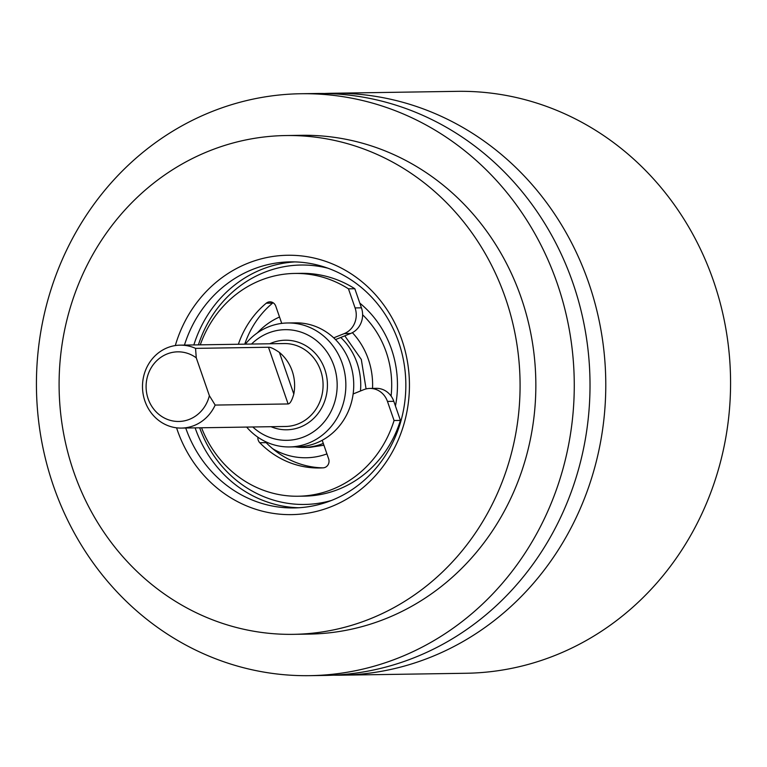 <?xml version="1.0" encoding="UTF-8"?>
<svg xmlns="http://www.w3.org/2000/svg" width="767" height="767" viewBox="0 0 767 767"><rect width="100%" height="100%" fill="white"/><g stroke="black" fill="none" stroke-linecap="round" stroke-linejoin="round"><path stroke-width="1.15" d="M332.389 93.258A291 268.91 -90.9 0 1 588.653 282.697A291 268.91 89.1 0 1 341.334 675.181L466.125 673.263A291 268.91 89.1 0 0 713.444 280.78A291 268.91 -90.9 0 0 457.18 91.34L332.389 93.258A291 268.91 -90.9 0 0 324.518 93.497M341.334 675.181A291 268.91 89.1 0 1 333.453 675.171M572.891 282.937A291 268.91 89.1 0 1 325.582 675.42L309.82 675.66A291 268.91 89.1 0 1 53.556 486.22A291 268.91 -90.9 0 1 300.875 93.737L316.637 93.497A291 268.91 -90.9 0 1 572.891 282.937M300.875 93.737A291 268.91 -90.9 0 1 557.139 283.176A291 268.91 89.1 0 1 309.82 675.66M521.167 297.682A249.428 230.493 89.1 0 1 309.178 634.098L293.425 634.338A249.428 230.493 89.1 0 1 73.776 471.964A249.428 230.493 -90.9 0 1 285.755 135.548L301.517 135.308A249.428 230.493 -90.9 0 1 521.167 297.682M285.755 135.548A249.428 230.493 -90.9 0 1 505.405 297.922A249.428 230.493 89.1 0 1 293.425 634.338M175.307 345.562A129.7 119.853 89.1 0 1 247.501 263.397A129.7 119.853 89.1 0 1 401.812 339.695A129.7 119.853 89.1 0 1 331.68 506.488A129.7 119.853 89.1 0 1 176.563 427.823M184.454 345.083A123.046 113.708 89.1 0 1 252.199 269.591A123.046 113.708 89.1 0 1 290.242 261.873A123.046 113.708 89.1 0 1 403.845 362.235A123.046 113.708 89.1 0 1 332.063 500.218A123.046 113.708 89.1 0 1 294.02 507.936A123.046 113.708 89.1 0 1 185.729 428.015M335.505 339.589L350.644 333.482A19.952 18.437 -90.9 0 0 361.439 307.826L354.824 288.737A111.407 102.951 -90.9 0 0 301.095 273.34L294.739 273.445A111.407 102.951 -90.9 0 0 200.273 344.843M201.548 427.775A111.407 102.951 -90.9 0 0 298.162 496.23L304.518 496.134A111.407 102.951 -90.9 0 0 400.422 420.412L393.816 401.323A19.952 18.437 -90.9 0 0 376.242 388.332L369.886 388.428A19.952 18.437 -90.9 0 0 363.721 389.684L353.136 393.95A61.993 57.285 89.1 0 1 322.207 440.277L328.65 458.877A6.654 6.146 89.1 0 1 323.271 467.832A91.887 84.907 89.1 0 1 319.513 467.985A91.887 84.907 89.1 0 1 259.783 442.732A6.654 6.146 89.1 0 1 257.885 437.219M359.8 303.109A102.433 94.657 89.1 0 1 395.446 406.031M400.422 420.412L394.065 420.508L387.46 401.419A19.952 18.437 -90.9 0 0 369.886 388.428M354.824 288.737L348.467 288.833A111.407 102.951 -90.9 0 0 294.739 273.445M298.162 496.23A111.407 102.951 -90.9 0 0 394.065 420.508M245.363 344.143A61.993 57.285 89.1 0 1 268.46 326.867A61.993 57.285 89.1 0 1 287.625 322.974L295.496 322.859A61.993 57.285 89.1 0 1 333.712 337.844L344.287 333.587A19.952 18.437 -90.9 0 0 355.083 307.922L348.467 288.833M244.74 344.153A91.887 84.907 89.1 0 1 272.611 303.109A6.654 6.146 89.1 0 1 273.1 302.735M322.696 467.87A91.887 84.907 89.1 0 1 266.13 442.636A6.654 6.146 89.1 0 1 265.257 441.524M295.142 446.854A62.693 57.928 -90.9 0 0 303.77 447.42A62.693 57.928 -90.9 0 0 323.147 443.489A62.693 57.928 -90.9 0 0 323.3 443.431M360.461 390.997A62.693 57.928 -90.9 0 0 340.749 337.47M333.712 337.844A61.993 57.285 89.1 0 1 353.136 393.95M322.207 440.277A61.993 57.285 89.1 0 1 316.57 442.933A61.993 57.285 89.1 0 1 297.404 446.825L289.523 446.94A61.993 57.285 89.1 0 1 246.638 427.075M238.384 344.258A91.887 84.907 89.1 0 1 266.254 303.205A6.654 6.146 89.1 0 1 269.907 301.834A6.654 6.146 89.1 0 1 275.765 306.158L281.738 323.396M287.625 322.974A61.993 57.285 89.1 0 1 344.853 373.539A61.993 57.285 89.1 0 1 308.689 443.058A61.993 57.285 89.1 0 1 289.523 446.94M251.538 344.047A55.339 51.14 89.1 0 1 268.076 333.137A55.339 51.14 89.1 0 1 333.913 365.686A55.339 51.14 89.1 0 1 303.991 436.854A55.339 51.14 89.1 0 1 252.813 426.989M279.389 352.417C274.068 348.784 270.425 347.058 268.488 347.25L195.547 348.371A41.476 38.321 -90.9 0 0 180.178 345.15A41.476 38.321 -90.9 0 0 167.359 347.748A41.476 38.321 -90.9 0 0 143.161 394.257A41.476 38.321 -90.9 0 0 181.453 428.082A41.476 38.321 -90.9 0 0 194.272 425.484A41.476 38.321 -90.9 0 0 215.172 405.072L288.114 403.95C290.079 403.768 291.968 400.47 293.809 394.056A41.476 38.321 -90.9 0 0 279.389 352.417L293.809 394.056M209.372 395.676L196.266 357.834A34.822 32.176 -90.9 0 0 166.976 354.018A34.822 32.176 -90.9 0 0 148.146 398.802A34.822 32.176 -90.9 0 0 189.574 419.281A34.822 32.176 -90.9 0 0 209.372 395.676L215.172 405.072M196.266 357.834L195.547 348.371M193.85 344.939A123.046 113.708 89.1 0 1 261.605 269.447A123.046 113.708 89.1 0 1 294.94 261.902M198.394 344.872A119.719 110.64 89.1 0 1 263.953 272.544A119.719 110.64 89.1 0 1 327.969 268.22M331.545 500.429A119.719 110.64 89.1 0 1 199.669 427.804M298.727 507.764A123.046 113.708 89.1 0 1 195.125 427.871M361.439 307.826L355.083 307.922M266.13 442.636L259.783 442.732M393.816 401.323L387.46 401.419M271.019 426.701A44.793 41.399 -90.9 0 0 300.568 426.979A44.793 41.399 -90.9 0 0 324.796 369.368A44.793 41.399 -90.9 0 0 271.499 343.022A44.793 41.399 -90.9 0 0 269.744 343.769M181.453 428.082L285.401 426.481A41.476 38.321 -90.9 0 0 298.219 423.883A41.476 38.321 -90.9 0 0 322.408 377.374A41.476 38.321 -90.9 0 0 284.126 343.549L180.178 345.15M268.488 347.25L288.114 403.95M350.644 333.482L344.287 333.587M272.611 303.109L266.254 303.205M352.379 332.677A73.066 67.515 89.1 0 1 372.541 388.39M326.924 453.901A73.066 67.515 89.1 0 1 272.745 448.753M257.376 332.888A73.066 67.515 89.1 0 1 279.524 317.02M391.084 396.05A93.718 86.604 -90.9 0 0 362.609 314.786M323.923 445.215L310.021 447.324L303.77 447.42M366.08 388.917L361.305 359.435L344.786 335.85"/></g></svg>
